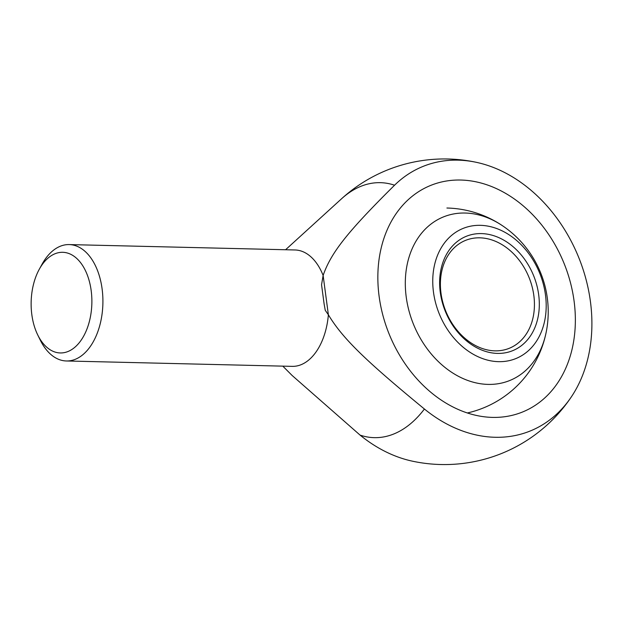 <?xml version="1.0" encoding="UTF-8"?>
<svg xmlns="http://www.w3.org/2000/svg" width="623" height="623" viewBox="0 0 623 623"><rect width="100%" height="100%" fill="white"/><g stroke="black" fill="none" stroke-linecap="round" stroke-linejoin="round"><path stroke-width="0.93" d="M54.988 253.763A50.338 30.363 91.4 0 1 91.176 290.598A50.338 30.363 91.4 0 1 68.024 351.497A50.338 30.363 91.4 0 1 37.762 335.003A50.338 30.363 91.4 0 1 39.335 269.159A50.338 30.363 91.4 0 1 54.988 253.763M39.335 269.159L42.146 264.074A58.212 35.114 91.4 0 1 60.244 246.264A58.212 35.114 91.4 0 1 69.176 244.582A58.212 35.114 91.4 0 1 102.779 296.19A58.212 35.114 91.4 0 1 75.328 359.292A58.212 35.114 91.4 0 1 66.396 360.974A58.212 35.114 91.4 0 1 40.331 340.22L37.762 335.003M66.396 360.974L292.195 366.363A58.212 35.114 -88.6 0 0 301.127 364.681A58.212 35.114 -88.6 0 0 328.376 314.786L323.127 275.452C331.015 252.673 347.432 231.943 394.554 185.218A142.729 110.131 -112.1 0 1 476.416 162.338A142.729 110.131 -112.1 0 1 590.409 301.431A142.729 110.131 -112.1 0 1 571.47 396.695A142.729 110.131 -112.1 0 1 424.411 409.015C364.486 359.744 342.416 338.087 328.376 314.786L325.253 310.316L324.108 303.923L321.554 284.758L323.127 275.452A58.212 35.114 -88.6 0 0 294.975 249.971L69.176 244.582M394.554 185.218A127.528 76.925 -88.6 0 0 360.795 186.355A127.528 76.925 -88.6 0 0 341.552 198.776A152.806 152.806 0 0 1 476.416 162.338M282.803 366.137L292.14 375.49L360.078 435.111A127.528 76.925 -88.6 0 0 393.829 433.966A127.528 76.925 -88.6 0 0 424.411 409.015M360.078 435.111A142.729 110.131 67.9 0 0 412.457 461.184A152.806 152.806 0 0 0 571.47 396.695M460.771 180.039A122.248 94.33 -112.1 0 1 570.263 281.931A122.248 94.33 -112.1 0 1 522.549 411.998A122.248 94.33 -112.1 0 1 492.443 417.394A122.248 94.33 -112.1 0 1 382.943 315.503A122.248 94.33 -112.1 0 1 430.657 185.436A122.248 94.33 -112.1 0 1 460.771 180.039A122.248 94.33 67.9 0 0 430.657 185.436A122.248 94.33 67.9 0 0 382.943 315.503A122.248 94.33 67.9 0 0 492.443 417.394A122.248 94.33 67.9 0 0 522.549 411.998A122.248 94.33 67.9 0 0 570.263 281.931A122.248 94.33 67.9 0 0 460.771 180.039M545.88 333.609A88.264 68.102 -112.1 0 1 488.035 384.399A88.264 68.102 -112.1 0 1 406.227 297.039A88.264 68.102 -112.1 0 1 465.171 213.035A88.264 68.102 -112.1 0 1 502.006 225.425M480.38 225.331A70.22 54.185 -112.1 0 1 545.46 294.835A70.22 54.185 -112.1 0 1 498.571 361.667A70.22 54.185 -112.1 0 1 433.483 292.164A70.22 54.185 -112.1 0 1 480.38 225.331M533.825 295.442A58.212 44.918 67.9 0 0 479.874 237.822A58.212 44.918 67.9 0 0 465.537 240.392A58.212 44.918 67.9 0 0 440.998 293.223A58.212 44.918 67.9 0 0 494.95 350.85A58.212 44.918 67.9 0 0 509.295 348.28A58.212 44.918 67.9 0 0 533.825 295.442M538.669 294.671A61.708 47.613 -112.1 0 1 497.466 353.405A61.708 47.613 -112.1 0 1 440.274 292.327A61.708 47.613 -112.1 0 1 481.478 233.594A61.708 47.613 -112.1 0 1 538.669 294.671M285.583 249.745L341.552 198.776M467.343 412.971A103.768 103.768 0 0 0 446.909 208.02"/></g></svg>
